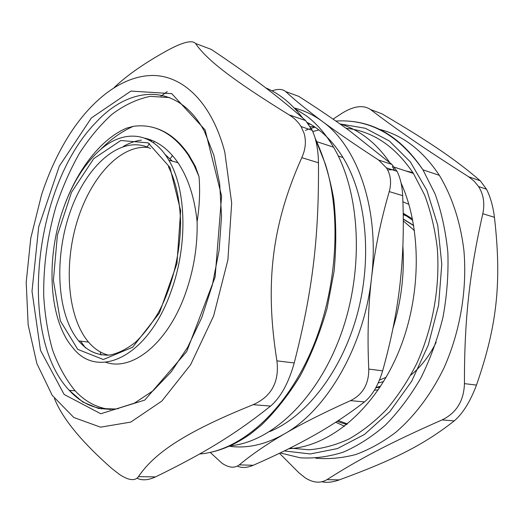 <?xml version="1.0" encoding="UTF-8"?>
<svg xmlns="http://www.w3.org/2000/svg" width="524" height="524" viewBox="0 0 524 524"><rect width="100%" height="100%" fill="white"/><g stroke="black" fill="none" stroke-linecap="round" stroke-linejoin="round"><path stroke-width="0.79" d="M436.158 342.323C429.484 355.809 421.041 366.741 410.823 375.125M378.223 389.836L374.418 390.19M412.48 218.947L403.198 213.209M403.205 213.615L412.768 220.407M380.686 386.142L375.904 387.596M62.12 212.194C45.752 260.913 49.249 320.288 72.587 347.412C97.543 380.424 148.371 357.283 171.315 290.663C187.992 244.977 186.289 188.791 168.793 160.18C152.176 131.386 123.946 129.29 100.68 149.419C84.05 164.051 71.199 184.972 62.12 212.194C74.84 173.365 98.964 140.268 125.911 128.413M147.362 139.253L150.224 139.744M151.77 140.327L148.823 139.967M141.408 140.124C135.362 140.877 129.376 142.967 123.435 146.386M80.644 341.157L85.491 347.916M105.789 362.274C132.061 371.66 167.962 343.416 185.601 293.067C193.841 269.618 197.672 245.802 197.103 221.626C199.565 206.03 200.207 191.031 199.028 176.634L195.288 166.239L188.915 155.071C178.658 139.993 166.58 130.751 152.687 127.339M379.441 380.116L386.109 377.306M414.497 230.632L403.284 220.912M346.757 424.512L337.03 421.381M408.884 204.367L402.91 201.799M108.488 355.207C100.929 353.196 94.274 348.82 88.517 342.093C67.734 317.465 63.62 266.382 76.877 222.261C90.023 178.127 120.029 144.329 148.351 147.486M164.87 154.2L172.337 161.156M169.547 97.575L150.309 96.35C137.255 99.016 124.548 104.944 112.195 114.127C100.261 124.902 89.322 137.982 79.386 153.381C70.164 169.796 62.356 187.52 55.97 206.561C47.415 236.088 43.328 265.799 43.708 295.706C44.848 315.055 47.808 333.185 52.59 350.084C58.406 365.994 65.913 379.566 75.129 390.799C85.248 401.718 97.097 407.954 110.675 409.506M125.911 128.36L133.26 126.343C154.534 123.415 172.822 132.913 188.116 154.829L194.004 165.067L199.028 176.634M153.368 142.725L154.351 141.447M224.789 152.084C212.096 103.457 184.088 76.478 154.213 75.502C124.168 74.814 93.593 97.739 70.616 132.827C58.721 151.233 49.04 171.892 41.56 194.797L30.785 238.093L26.2 282.285L28.165 324.952L36.863 363.551L52.223 395.351L73.799 417.49L100.562 427.171L130.764 422.095L161.851 401.07L190.612 364.724L213.609 315.979L227.894 259.943L231.68 203.129L224.789 152.084M167.208 91.641L160.966 96.121M100.693 407.489L101.63 409.041M276.921 360.853C279.423 381.872 271.517 396.478 253.19 404.679L270.581 406.08C280.772 397.257 288.659 382.887 294.226 362.955L276.921 360.853C264.528 283.281 272.12 223.984 301.804 157.639L318.468 162.8C318.297 153.08 317.066 144.454 314.786 136.928L312.317 130.384L305.564 120.546L289.078 114.861C294.154 117.966 298.149 121.869 301.058 126.566L304.097 133.371C306.35 141.192 305.584 149.281 301.804 157.639M270.581 406.08C233.796 435.398 202.618 453.895 155.517 476.912L138.441 476.637C154.639 452.847 185.116 432.11 253.19 404.679M289.078 114.861C230.363 78.587 206.148 59.114 195.537 43.472L211.31 49.426C250.583 75.757 276.279 94.726 305.564 120.546M114.199 87.515C127.175 75.142 145.141 62.657 168.093 50.062C183.02 42.051 192.17 39.857 195.537 43.472M54.43 398.489C62.389 418.499 81.593 441.902 112.051 468.698L119.59 474.534C128.806 480.521 135.087 481.222 138.441 476.637M137.019 478.222C142.115 480.691 148.279 480.259 155.517 476.912M318.468 162.8C319.024 237.287 312.723 290.453 294.226 362.955M290.021 448.112L309.016 449.775C322.136 448.721 335.353 445.19 348.656 439.184C361.829 431.743 374.398 421.918 386.358 409.709C397.762 396.236 407.855 380.915 416.626 363.754C432.837 328.24 440.245 286.654 437.271 248.075C434.953 229.139 430.761 211.532 424.702 195.242L413.429 173.444C395.011 146.078 372.557 131.026 346.076 128.275M318.9 129.945L312.821 131.531M378.256 129.048C402.255 134.707 422.626 150.139 439.361 175.344C451.976 196.258 460.517 222.038 463.936 250.727C467.251 289.503 460.216 331.292 444.241 367.363C431.494 393.773 414.779 415.977 395.744 432.346C382.743 442.158 369.413 449.559 355.75 454.531C342.1 458.107 328.758 459.325 315.723 458.186M321.893 481.792C326.976 482.859 332.786 482.224 339.323 479.873L326.956 479.676C320.426 483.528 313.142 482.899 305.112 477.777L298.922 472.799L279.469 453.286M326.956 479.676C358.043 459.738 389.319 443.127 442.086 419.914L454.243 420.89C423.071 445.413 392.214 460.498 339.323 479.873M468.685 176.791C422.626 147.486 396.151 129.12 370.488 109.496L382.022 113.852C428.115 141.087 454.714 158.765 480.285 180.793L468.685 176.791L474.187 181.173L478.576 186.564C483.541 194.371 484.949 203.417 482.801 213.707L494.446 217.316C493.058 206.299 490.412 196.939 486.514 189.236L480.285 180.793M494.446 217.316C501.802 281.761 497.315 325.24 476.473 385.094L464.447 383.634C463.871 400.88 456.417 412.971 442.086 419.914M454.243 420.89C462.869 413.475 470.277 401.548 476.473 385.094M464.447 383.634C464.277 320.328 469.517 272.611 482.801 213.707M333.061 119.125L341.976 113.289C353.746 105.986 363.25 104.728 370.488 109.496M197.103 221.626C194.627 197.699 188.254 178.062 177.983 162.709C168.571 149.157 157.475 140.969 144.703 138.153M133.26 126.35C121.745 131.432 110.885 139.122 100.68 149.419M294.776 108.56L306.265 115.752C316.601 123.461 325.692 133.934 333.526 147.165C360.217 191.941 364.468 269.009 341.111 333.939C317.806 398.967 271.629 441.961 230.331 445.8M170.169 158.811L172.475 155.543M389.646 162.453C382.232 151.606 373.848 142.829 364.514 136.109C356.654 130.483 348.421 126.389 339.814 123.828M288.803 448.727C328.293 446.749 372.191 412.015 396.792 356.163C421.381 300.39 422.501 230.115 401.089 183.079M394.703 170.542L392.273 166.481M402.877 246.051C404.633 273.639 401.319 301.117 392.941 328.483M310.391 126.651L314.557 126.815M368.772 369.093C368.863 384.033 362.791 394.546 350.556 400.637L364.514 401.921C372.335 395.463 378.38 385.094 382.644 370.815L368.772 369.093C367.265 337.122 368.176 306.795 371.503 278.12C374.85 249.437 380.765 220.597 389.253 191.588L402.674 195.655C402.183 185.896 400.303 177.787 397.035 171.315L391.932 164.438L378.59 160.023L386.437 167.863C390.734 174.702 391.67 182.614 389.253 191.588M364.514 401.921C348.211 414.445 331.227 425.671 313.542 435.608C295.811 445.603 275.716 455.487 253.249 465.266L239.291 464.88C251.586 454.622 266.592 444.319 284.322 433.957C302.001 423.628 324.081 412.519 350.556 400.637M402.674 195.655C404.05 226.997 403.153 256.511 399.995 284.198C396.871 311.872 391.087 340.744 382.644 370.815M271.982 90.849C278.028 88.726 282.6 88.975 285.698 91.589L298.732 96.344C317.891 108.619 334.915 120.16 349.796 130.967L391.932 164.438M378.59 160.023C355.704 145.135 336.919 132.238 322.221 121.332C307.47 110.387 295.294 100.47 285.698 91.589M239.291 464.88C234.582 468.404 228.811 467.853 221.973 463.216L210.235 452.428M237.392 466.118C241.767 468.155 247.053 467.866 253.249 465.266M294.298 108.049C304.064 110.42 313.372 114.848 322.221 121.332C357.584 146.32 379.874 209.626 371.503 278.12C364.088 346.58 326.603 410.423 284.322 433.957C265.426 444.634 247.099 448.734 229.342 446.245M307.595 122.636C321.238 129.834 333.041 141.467 343.004 157.554C366.178 195.341 372.695 257.546 357.198 314.492C341.674 371.451 306.252 416.6 269.709 431.593M308.695 124.05L310.503 124.26M151.895 140.373L151.2 141.303M149.497 143.615L146.858 147.336M106.719 354.702L106.857 355.311M118.476 408.589C99.272 411.248 82.851 405.163 69.227 390.328C17.213 335.019 34.204 185.391 95.794 122.583C130.319 84.901 177.97 82.268 204.452 131.38L213.851 155.222L219.707 183.865L221.541 216.098L219.097 250.361L212.377 284.846L201.72 317.695L187.723 347.183L171.204 371.883L153.093 390.747L134.347 403.185L115.883 409.028L98.492 408.471L82.792 402.013L69.227 390.328L75.129 390.799M91.373 117.952L59.291 166.187L38.697 226.879L32.003 291.233L40.479 350.294L64.131 394.454L100.772 413.757L144.801 400.081L186.701 351.578L215.102 277.163L221.6 196.035L205.107 129.945L171.754 93.645L130.948 91.078L91.373 117.952M315.284 138.631L325.443 164.274C342.486 218.777 336.526 295.464 309.455 355.069C282.331 414.739 238.355 451.138 199.605 454M100.936 354.977L100.3 351.931M265.733 87.868C279.449 93.613 291.77 103.66 302.689 118.005M305.387 130.358L307.922 129.415M309.874 128.734L315.055 127.155M339.912 123.893L365.339 128.282L389.293 140.943L410.299 161.837L426.89 190.336L437.717 225.11L441.784 264.194L438.608 305.086L428.305 345.028L411.622 381.328L389.823 411.681L364.507 434.416L337.423 448.583L310.215 453.967L284.349 450.922M338.314 420.549L347.478 423.929M387.596 169.855L394.231 169.73M405.759 170.922L412.886 172.599M344.569 426.241L335.688 422.252M280.196 452.939L300.154 457.786C314.164 458.69 328.483 456.823 343.115 452.199C357.728 445.931 371.863 436.872 385.513 425.016C398.64 411.641 410.416 395.98 420.844 378.04C430.269 359.038 437.638 338.818 442.95 317.374C446.946 295.615 448.577 274 447.856 252.542C445.78 231.575 441.529 212.056 435.11 193.985L422.96 169.842C401.98 138.506 376.337 122.216 346.036 120.992M150.493 148.541C122.177 133.725 87.036 164.313 70.589 210.727C53.88 257.035 56.526 314.282 78.698 340.928C87.659 351.519 98.473 356.169 111.134 354.872M148.128 142.849L120.834 140.511L93.744 158.634L71.506 192.315L57.385 235.204L53.389 280.419L60.345 320.852L77.742 349.364L103.326 359.523L132.651 347.222L159.427 312.985L176.955 263.546L180.649 210.727L169.92 167.405L148.128 142.849M403.277 219.17L413.731 225.667M383.535 381.623L378.23 382.926M403.225 214.65L408.052 216.687M379.959 387.256L375.806 387.773M188.123 154.822L188.928 155.052M209.6 452.553C223.381 449.703 237.123 443.402 250.839 433.656L261.221 425.259C275.395 411.602 288.41 395.096 300.278 375.734C311.217 354.997 320.138 332.563 327.055 308.44L334.063 271.452C336.454 246.45 336.329 222.261 333.703 198.884C329.681 176.437 323.505 156.231 315.179 138.264M312.33 130.378L301.058 126.566M439.361 175.344L422.96 169.842C398.967 135.166 369.931 118.902 335.851 121.051M478.582 186.557L486.514 189.236M177.99 162.702L168.793 160.18M88.517 342.093L78.698 340.928C87.325 351.165 97.831 355.855 110.217 355.01C118.575 353.176 127.011 348.912 135.526 342.218C143.89 334.168 151.646 324.061 158.792 311.904C172.331 286.189 180.361 253.125 180.597 222.759C179.948 200.044 175.894 181.369 168.427 166.737M413.691 225.458L403.27 218.967M316.889 141.696L333.526 147.165M394.48 167.215L413.429 173.444M397.041 171.309L386.443 167.857M338.294 156.034L343.004 157.554"/></g></svg>

